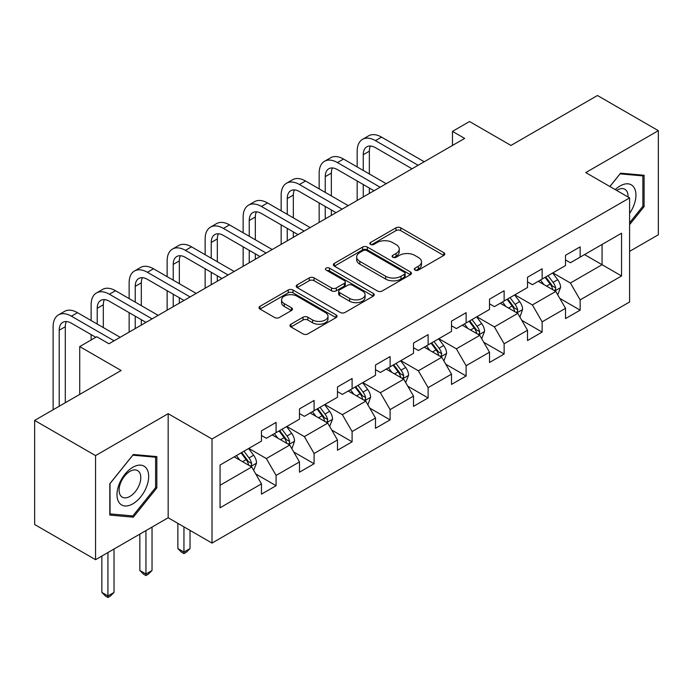 <?xml version="1.0" encoding="UTF-8"?>
<svg xmlns="http://www.w3.org/2000/svg" width="693" height="693" viewBox="0 0 693 693"><rect width="100%" height="100%" fill="white"/><g stroke="black" fill="none" stroke-linecap="round" stroke-linejoin="round"><path stroke-width="1.04" d="M415.029 270.105A2.365 1.369 0 0 0 418.381 270.105L443.789 255.431A3.378 1.949 0 0 0 444.776 254.054A3.378 1.949 0 0 0 443.789 252.676L400.745 227.824A3.378 1.949 0 0 0 395.954 227.824L370.547 242.489A2.365 1.369 0 0 0 369.854 243.46A2.365 1.369 0 0 0 370.547 244.421A2.365 1.369 0 0 0 373.899 244.421L377.183 242.524A10.819 6.246 0 0 1 392.489 242.524L396.075 244.594A10.819 6.246 0 0 1 399.246 249.012A10.819 6.246 0 0 1 396.075 253.43L392.792 255.327A2.365 1.369 0 0 0 392.099 256.297A2.365 1.369 0 0 0 392.792 257.268A2.365 1.369 0 0 0 396.136 257.268L399.428 255.362A10.819 6.246 0 0 1 414.735 255.362L418.321 257.432A10.819 6.246 0 0 1 421.491 261.859A10.819 6.246 0 0 1 418.321 266.277L415.029 268.174A2.365 1.369 0 0 0 414.336 269.135A2.365 1.369 0 0 0 415.029 270.105L415.029 268.174M290.973 324.194A3.378 1.949 0 0 0 289.986 325.571A3.378 1.949 0 0 0 290.973 326.957L303.049 333.922A3.378 1.949 0 0 0 307.831 333.922L336.053 317.637A3.378 1.949 0 0 0 337.041 316.251A3.378 1.949 0 0 0 336.053 314.873L293.009 290.02A3.378 1.949 0 0 0 288.227 290.02L260.005 306.315A3.378 1.949 0 0 0 259.017 307.692A3.378 1.949 0 0 0 260.005 309.069L274.593 317.498A3.378 1.949 0 0 0 279.374 317.498L291.45 310.525A3.378 1.949 0 0 0 292.446 309.139A3.378 1.949 0 0 0 291.45 307.761L284.217 303.586A9.044 5.223 0 0 1 281.566 299.896A9.044 5.223 0 0 1 287.153 295.071A9.044 5.223 0 0 1 297.011 296.197L325.355 312.56A9.044 5.223 0 0 1 327.997 316.251A9.044 5.223 0 0 1 322.418 321.076A9.044 5.223 0 0 1 312.56 319.949L307.831 317.221A3.378 1.949 0 0 0 303.049 317.221L290.973 324.194L290.973 326.957M629.599 251.36L658.35 234.762L658.35 130.665L597.444 95.504L510.949 145.435L469.533 121.526L452.477 131.375L464.665 138.409L108.957 343.771L96.777 336.737L79.721 346.587L79.721 394.404M95.556 455.596L95.556 559.684L168.165 517.766L168.165 413.678L95.556 455.596L34.65 420.426L121.136 370.495L79.721 346.587M168.165 413.678L212.015 438.998L629.599 197.903L629.599 301.992L212.015 543.087L212.015 438.998M658.35 130.665L585.75 172.583L629.599 197.903M377.425 290.991A3.378 1.949 0 0 0 382.207 290.991L410.429 274.697A3.378 1.949 0 0 0 411.417 273.311A3.378 1.949 0 0 0 410.429 271.933L367.377 247.08A3.378 1.949 0 0 0 362.595 247.08L334.381 263.375A3.378 1.949 0 0 0 333.385 264.752A3.378 1.949 0 0 0 334.381 266.138L377.425 290.991M327.079 270.616A2.365 1.369 0 0 1 329.478 270.946L329.478 268.139L373.241 293.399A3.378 1.949 0 0 1 374.229 294.785A3.378 1.949 0 0 1 373.241 296.162L345.019 312.456A3.378 1.949 0 0 1 340.237 312.456L297.193 287.604L297.193 284.84A3.378 1.949 0 0 0 296.206 286.226A3.378 1.949 0 0 0 297.193 287.604M297.193 284.84L309.269 277.867A3.378 1.949 0 0 1 314.05 277.867L331.505 287.95A3.378 1.949 0 0 0 336.296 287.95L344.3 283.324A3.378 1.949 0 0 0 345.296 281.947A3.378 1.949 0 0 0 344.3 280.561L326.126 270.071A2.365 1.369 0 0 1 325.433 269.101A2.365 1.369 0 0 1 326.897 267.844A2.365 1.369 0 0 1 329.478 268.139M95.556 559.684L34.65 524.523L34.65 420.426M255.743 473.951L276.091 485.698L276.091 475.424L299.48 461.928L299.48 472.193L314.094 463.756L314.094 453.482L337.482 439.986L337.482 450.251L352.105 441.813L352.105 431.54L375.493 418.035L375.493 428.309L390.107 419.871L390.107 409.598L413.496 396.093L413.496 406.367L428.118 397.921L428.118 387.656L451.507 374.151L451.507 384.424L466.12 375.978L466.12 365.713L489.509 352.209L489.509 362.482L504.132 354.036L504.132 343.771L527.52 330.266L527.52 340.532L542.134 332.094L542.134 321.829L565.523 308.324L565.523 318.589L580.145 310.152L580.145 299.887L621.56 275.97L621.56 233.212L602.07 244.464L602.07 264.717L621.56 275.97M276.091 485.698L261.469 494.135L261.469 483.87L220.053 507.778L220.053 465.02L261.469 441.103L261.469 430.838L276.091 422.401L276.091 432.666L299.48 419.161L299.48 408.896L314.094 400.459L314.094 410.724L337.482 397.219L337.482 386.954L352.105 378.517L352.105 388.782L375.493 375.277L375.493 365.012L390.107 356.566L390.107 366.84L413.496 353.335L413.496 343.07L428.118 334.624L428.118 344.897L451.507 331.393L451.507 321.119L466.12 312.682L466.12 322.955L489.509 309.45L489.509 299.177L504.132 290.739L504.132 301.013L527.52 287.508L527.52 277.235L542.134 268.797L542.134 279.062L565.523 265.566L565.523 255.293L580.145 246.855L580.145 257.12L621.56 233.212M272.193 434.918L289.735 445.045L266.346 458.549L248.804 448.423M261.469 435.481L266.346 438.297L276.091 432.666M266.346 458.549L276.091 475.424M289.735 445.045L299.48 461.928M310.195 412.976L327.737 423.102L304.348 436.607L286.807 426.481M299.48 413.539L304.348 416.354L314.094 410.724M304.348 436.607L314.094 453.482M327.737 423.102L337.482 439.986M348.207 391.034L365.748 401.16L342.359 414.665L324.818 404.539M337.482 391.597L342.359 394.404L352.105 388.782M342.359 414.665L352.105 431.54M365.748 401.16L375.493 418.035M386.209 369.092L403.75 379.218L380.362 392.723L362.82 382.588M375.493 369.655L380.362 372.462L390.107 366.84M380.362 392.723L390.107 409.598M403.75 379.218L413.496 396.093M424.22 347.15L441.762 357.276L418.373 370.781L400.831 360.646M413.496 347.704L418.373 350.519L428.118 344.897M418.373 370.781L428.118 387.656M441.762 357.276L451.507 374.151M462.222 325.199L479.764 335.334L456.375 348.83L438.834 338.704M451.507 325.762L456.375 328.577L466.12 322.955M456.375 348.83L466.12 365.713M479.764 335.334L489.509 352.209M500.233 303.257L517.775 313.383L494.386 326.888L476.845 316.762M489.509 303.82L494.386 306.635L504.132 301.013M494.386 326.888L504.132 343.771M517.775 313.383L527.52 330.266M538.236 281.315L555.777 291.441L532.389 304.946L514.847 294.82M527.52 281.878L532.389 284.693L542.134 279.062M532.389 304.946L542.134 321.829M555.777 291.441L565.523 308.324M584.528 254.591L602.07 264.717L570.4 283.004L552.858 272.877M565.523 259.936L570.4 262.751L580.145 257.12M570.4 283.004L580.145 299.887M168.165 517.766L212.015 543.087M452.477 131.375L452.477 145.435M220.053 485.273L251.724 466.987L234.182 456.86M251.724 466.987L261.469 483.87M559.797 298.406L580.145 310.152M521.794 320.348L542.134 332.094M483.783 342.29L504.132 354.036M445.781 364.241L466.12 375.978M407.77 386.183L428.118 397.921M369.767 408.125L390.107 419.871M331.756 430.067L352.105 441.813M293.754 452.009L314.094 463.756M629.599 224.653L644.1 206.618L644.1 175.268L620.59 173.172L609.866 186.512M109.815 515.081L133.325 517.186L156.835 487.933L156.835 456.592L133.325 454.487L109.815 483.74L109.815 515.081M642.879 205.916L644.1 206.618M155.613 487.231L156.835 487.933M130.838 515.748L133.325 517.186M415.973 270.435L418.321 269.083A10.819 6.246 0 0 0 421.491 264.665L421.491 261.859M399.246 249.012L399.246 251.828A10.819 6.246 0 0 1 396.075 256.245L393.737 257.597M443.745 255.457L400.745 230.63A3.378 1.949 0 0 0 395.954 230.63L371.491 244.759M410.377 274.723L367.377 249.896A3.378 1.949 0 0 0 362.595 249.896L334.424 266.164M404.443 274.281A2.365 1.369 0 0 0 405.136 273.311A2.365 1.369 0 0 0 404.443 272.349L366.666 250.537A2.365 1.369 0 0 0 363.314 250.537L359.849 252.538A10.819 6.246 0 0 0 356.678 256.956A10.819 6.246 0 0 0 359.849 261.374L385.672 276.282A10.819 6.246 0 0 0 400.978 276.282L404.443 274.281L404.443 277.096A2.365 1.369 0 0 0 405.136 276.126L405.136 273.311M356.678 256.956L356.678 259.762A10.819 6.246 0 0 0 359.849 264.18L359.849 261.374M404.443 277.096L400.978 279.097A10.819 6.246 0 0 1 385.672 279.097L359.849 264.18M297.236 287.63L309.269 280.682L309.269 277.867M345.296 281.947L345.296 284.754A3.378 1.949 0 0 1 344.3 286.14L336.296 290.765A3.378 1.949 0 0 1 331.505 290.765L314.05 280.682A3.378 1.949 0 0 0 309.269 280.682M329.478 270.946L373.198 296.188M349.627 298.406A9.044 5.223 0 0 0 359.485 299.541A9.044 5.223 0 0 0 365.064 294.716A9.044 5.223 0 0 0 362.422 291.025L352.434 285.256A3.378 1.949 0 0 0 347.652 285.256L339.639 289.882A3.378 1.949 0 0 0 338.652 291.259A3.378 1.949 0 0 0 339.639 292.645L349.627 298.406L349.627 301.221A9.044 5.223 0 0 0 359.485 302.356A9.044 5.223 0 0 0 365.064 297.531L365.064 294.716M338.652 291.259L338.652 294.075A3.378 1.949 0 0 0 339.639 295.461L339.639 292.645M349.627 301.221L339.639 295.461M327.997 316.251L327.997 319.066A9.044 5.223 0 0 1 322.418 323.891A9.044 5.223 0 0 1 312.56 322.756L307.831 320.036A3.378 1.949 0 0 0 303.049 320.036L291.017 326.983M281.566 299.896L281.566 302.702A9.044 5.223 0 0 0 284.217 306.401L284.217 303.586M291.406 310.551L284.217 306.401M336.01 317.663L293.009 292.836A3.378 1.949 0 0 0 288.227 292.836L260.048 309.095M557.709 294.776L560.602 287.474A9.13 5.275 -120 0 0 557.692 279.703L552.659 272.99M543.892 284.58L540.479 280.024M554.365 290.627L555.474 289.457L555.673 287.864A9.13 5.275 -120 0 0 553.057 282.372L548.033 275.667M545.746 276.983L551.325 284.433A4.652 2.685 60 0 1 552.165 285.845L555.673 287.864M545.105 277.347L550.138 284.061A9.13 5.275 60 0 1 552.754 289.553M357.172 166.935L357.172 151.178A25.84 14.917 60 0 1 362.526 139.345L368.615 135.828A25.84 14.917 60 0 1 381.531 137.11L424.22 161.755M362.526 139.345A25.84 14.917 60 0 1 375.441 140.627L418.13 165.272M412.04 168.789L375.441 147.661A17.23 9.945 -120 0 0 366.831 146.812A17.23 9.945 -120 0 0 363.262 154.695L363.262 170.452M370.434 146.015A17.23 9.945 -120 0 0 369.352 151.178L369.352 173.96M363.262 184.511L363.262 196.951M369.352 188.028L369.352 193.434M357.172 200.468L357.172 180.994M629.599 213.375A22.393 12.933 120 0 0 633.818 205.457A22.393 12.933 120 0 0 632.423 185.637A22.393 12.933 120 0 0 615.254 189.622M641.371 175.026L642.879 175.901L642.879 206.271L629.599 222.791M609.909 186.538L620.096 173.865L642.879 175.901M628.04 197.003A15.333 8.853 120 0 0 624.878 189.293A15.333 8.853 120 0 0 616.623 190.41M132.831 503.846A22.393 12.933 120 0 0 148.674 476.412A22.393 12.933 120 0 0 132.831 467.273A22.393 12.933 120 0 0 116.996 494.698A22.393 12.933 120 0 0 132.831 503.846M129.946 496.413A15.333 8.853 120 0 0 139.969 482.9A15.333 8.853 120 0 0 137.612 470.616A15.333 8.853 120 0 0 129.946 471.37A15.333 8.853 120 0 0 119.932 484.883A15.333 8.853 120 0 0 122.289 497.167A15.333 8.853 120 0 0 129.946 496.413M110.057 483.523L132.831 455.18L155.613 457.215L155.613 487.586L132.831 515.93L110.057 513.894L110.005 483.489M154.106 456.349L155.613 457.215M520.157 316.45L522.6 309.424A9.13 5.275 -120 0 0 519.681 301.646L514.656 294.932M505.89 306.523L502.477 301.966M519.698 316.718L520.166 316.45M516.363 312.569L517.472 311.4L517.671 309.806A9.13 5.275 -120 0 0 515.055 304.322L510.022 297.609M507.735 298.926L513.314 306.375A4.652 2.685 60 0 1 514.163 307.787L517.671 309.806M507.103 299.289L512.127 306.003A9.13 5.275 60 0 1 514.743 311.495M481.696 338.66L484.589 331.367A9.13 5.275 -120 0 0 481.678 323.588L476.645 316.874M467.879 328.465L464.466 323.908M478.352 334.511L479.461 333.342L479.66 331.756A9.13 5.275 -120 0 0 477.044 326.264L472.02 319.551M469.733 320.868L475.311 328.317A4.652 2.685 60 0 1 476.152 329.729L479.66 331.756M469.092 321.24L474.125 327.945A9.13 5.275 60 0 1 476.741 333.437M319.161 188.877L319.161 173.12A25.84 14.917 60 0 1 324.515 161.287L330.604 157.779A25.84 14.917 60 0 1 343.529 159.052L386.209 183.697M324.515 161.287A25.84 14.917 60 0 1 337.439 162.569L380.119 187.214M374.029 190.731L337.439 169.603A17.23 9.945 -120 0 0 328.82 168.754A17.23 9.945 -120 0 0 325.251 176.637L325.251 192.394M332.423 167.957A17.23 9.945 -120 0 0 331.349 173.12L331.349 195.911M325.251 206.453L325.251 218.893M331.349 209.97L331.349 215.376M319.161 222.41L319.161 202.936M281.159 210.819L281.159 195.062A25.84 14.917 60 0 1 286.512 183.238L292.602 179.721A25.84 14.917 60 0 1 305.518 180.994L348.207 205.639M286.512 183.238A25.84 14.917 60 0 1 299.428 184.511L342.117 209.156M336.027 212.673L299.428 191.545A17.23 9.945 -120 0 0 290.817 190.696A17.23 9.945 -120 0 0 287.249 198.579L287.249 214.336M294.421 189.899A17.23 9.945 -120 0 0 293.338 195.062L293.338 217.853M287.249 228.404L287.249 240.835M293.338 231.912L293.338 237.318M281.159 244.352L281.159 224.887M444.144 360.343L446.587 353.309A9.13 5.275 -120 0 0 443.667 345.53L438.643 338.816M429.877 350.415L426.464 345.85M443.685 360.611L444.152 360.343M440.35 356.462L441.458 355.292L441.658 353.699A9.13 5.275 -120 0 0 439.041 348.207L434.009 341.493M431.722 342.81L437.3 350.26A4.652 2.685 60 0 1 438.149 351.672L441.658 353.699M431.089 343.182L436.114 349.896A9.13 5.275 60 0 1 438.73 355.388M405.682 382.553L408.575 375.251A9.13 5.275 -120 0 0 405.665 367.472L400.632 360.758M391.866 372.358L388.452 367.792M402.338 378.404L403.447 377.235L403.647 375.641A9.13 5.275 -120 0 0 401.03 370.149L396.006 363.435M393.719 364.752L399.298 372.202A4.652 2.685 60 0 1 400.138 373.614L403.647 375.641M393.078 365.124L398.111 371.838A9.13 5.275 60 0 1 400.727 377.33M368.13 404.227L370.573 397.193A9.13 5.275 -120 0 0 367.654 389.414L362.63 382.701M353.863 394.3L350.45 389.735M367.671 404.495L368.139 404.227M364.336 400.346L365.445 399.177L365.644 397.583A9.13 5.275 -120 0 0 363.028 392.091L357.995 385.377M355.708 386.694L361.287 394.144A4.652 2.685 60 0 1 362.136 395.556L365.644 397.583M355.076 387.066L360.1 393.78A9.13 5.275 60 0 1 362.716 399.272M243.148 232.761L243.148 217.004A25.84 14.917 60 0 1 248.501 205.18L254.591 201.663A25.84 14.917 60 0 1 267.515 202.936L310.195 227.581M248.501 205.18A25.84 14.917 60 0 1 261.426 206.453L304.106 231.098M298.016 234.615L261.426 213.487A17.23 9.945 -120 0 0 252.806 212.638A17.23 9.945 -120 0 0 249.237 220.521L249.237 236.278M256.41 211.841A17.23 9.945 -120 0 0 255.336 217.004L255.336 239.795M249.237 250.346L249.237 262.777M255.336 253.863L255.336 259.26M243.148 266.294L243.148 246.829M205.145 254.703L205.145 238.946A25.84 14.917 60 0 1 210.499 227.122L216.588 223.605A25.84 14.917 60 0 1 229.504 224.887L272.193 249.523M210.499 227.122A25.84 14.917 60 0 1 223.415 228.404L266.103 253.04M260.014 256.557L223.415 235.429A17.23 9.945 -120 0 0 214.804 234.581A17.23 9.945 -120 0 0 211.235 242.463L211.235 258.22M218.408 233.784A17.23 9.945 -120 0 0 217.325 238.946L217.325 261.737M211.235 272.288L211.235 284.719M217.325 275.805L217.325 281.202M205.145 288.236L205.145 268.771M167.134 276.646L167.134 260.889A25.84 14.917 60 0 1 172.488 249.064L178.577 245.547A25.84 14.917 60 0 1 191.502 246.829L234.182 271.474M172.488 249.064A25.84 14.917 60 0 1 185.412 250.346L228.092 274.982M222.003 278.499L185.412 257.38A17.23 9.945 -120 0 0 176.793 256.523A17.23 9.945 -120 0 0 173.224 264.405L173.224 280.163M180.397 255.726A17.23 9.945 -120 0 0 179.322 260.889L179.322 283.68M173.224 294.23L173.224 306.661M179.322 297.747L179.322 303.144M167.134 310.178L167.134 290.714M329.669 426.438L332.562 419.135A9.13 5.275 -120 0 0 329.651 411.356L324.619 404.651M315.852 416.242L312.439 411.677M326.325 422.288L327.434 421.119L327.633 419.525A9.13 5.275 -120 0 0 325.017 414.033L319.993 407.319M317.706 408.645L323.284 416.086A4.652 2.685 60 0 1 324.125 417.498L327.633 419.525M317.065 409.009L322.098 415.722A9.13 5.275 60 0 1 324.714 421.214M183.948 526.879L183.948 552.061L190.038 548.544L190.038 530.396M190.038 548.544L186.382 552.2L183.948 553.612L181.514 552.2L177.858 548.544L177.858 523.362M177.858 548.544L183.948 552.061L183.948 553.612M129.132 298.588L129.132 282.839A25.84 14.917 60 0 1 134.485 271.006L140.575 267.489A25.84 14.917 60 0 1 153.491 268.771L196.18 293.416M134.485 271.006A25.84 14.917 60 0 1 147.401 272.288L190.09 296.933M184 300.45L147.401 279.322A17.23 9.945 -120 0 0 138.791 278.465A17.23 9.945 -120 0 0 135.222 286.356L135.222 302.105M142.394 277.668A17.23 9.945 -120 0 0 141.311 282.839L141.311 305.622M135.222 316.173L135.222 328.603M141.311 319.69L141.311 325.086M129.132 332.12L129.132 312.656M292.117 448.111L294.56 441.077A9.13 5.275 -120 0 0 291.64 433.307L286.616 426.593M277.85 438.184L274.437 433.627M291.658 448.38L292.125 448.111M288.323 444.23L289.431 443.061L289.631 441.467A9.13 5.275 -120 0 0 287.015 435.975L281.982 429.262M279.695 430.587L285.273 438.028A4.652 2.685 60 0 1 286.122 439.44L289.631 441.467M279.062 430.951L284.087 437.664A9.13 5.275 60 0 1 286.703 443.156M145.946 530.595L145.946 574.003L152.036 570.486L152.036 527.078M152.036 570.486L148.38 574.15L145.946 575.554L143.503 574.15L139.847 570.486L139.847 534.112M139.847 570.486L145.946 574.003L145.946 575.554M91.121 320.53L91.121 304.781A25.84 14.917 60 0 1 96.474 292.948L102.564 289.431A25.84 14.917 60 0 1 115.488 290.714L158.169 315.358M96.474 292.948A25.84 14.917 60 0 1 109.399 294.23L152.079 318.875M145.989 322.392L109.399 301.264A17.23 9.945 -120 0 0 100.78 300.407A17.23 9.945 -120 0 0 97.211 308.298L97.211 324.047M104.383 299.61A17.23 9.945 -120 0 0 103.309 304.781L103.309 327.564M91.121 340.003L91.121 334.598M253.655 470.322L256.549 463.019A9.13 5.275 -120 0 0 253.638 455.249L248.605 448.536M239.839 460.126L236.426 455.57M250.312 466.172L251.42 465.003L251.62 463.409A9.13 5.275 -120 0 0 249.004 457.917L243.979 451.204M241.692 452.529L247.271 459.97A4.652 2.685 60 0 1 248.111 461.391L251.62 463.409M241.051 452.893L246.084 459.606A9.13 5.275 60 0 1 248.7 465.098M107.935 552.538L107.935 595.945L114.024 592.428L114.024 549.021M114.024 592.428L110.369 596.093L107.935 597.496L105.501 596.093L101.845 592.428L101.845 556.055M101.845 592.428L107.935 595.945L107.935 597.496M53.118 409.771L53.118 326.724A25.84 14.917 60 0 1 58.472 314.891L64.562 311.374A25.84 14.917 60 0 1 77.477 312.656L120.166 337.3M58.472 314.891A25.84 14.917 60 0 1 71.388 316.173L114.076 340.817M95.799 337.3L71.388 323.207A17.23 9.945 -120 0 0 62.777 322.349A17.23 9.945 -120 0 0 59.208 330.24L59.208 406.254M66.381 321.561A17.23 9.945 -120 0 0 65.298 326.724L65.298 402.737M418.321 269.083L418.321 266.277M392.792 257.268L392.792 255.327M396.075 256.245L396.075 253.43M370.547 244.421L370.547 242.489M395.954 230.63L395.954 227.824M400.745 230.63L400.745 227.824M443.789 255.431L443.789 252.676M334.381 266.138L334.381 263.375M362.595 249.896L362.595 247.08M367.377 249.896L367.377 247.08M410.429 274.697L410.429 271.933M385.672 279.097L385.672 276.282M400.978 279.097L400.978 276.282M314.05 280.682L314.05 277.867M331.505 290.765L331.505 287.95M336.296 290.765L336.296 287.95M344.3 286.14L344.3 283.324M373.241 296.162L373.241 293.399M303.049 320.036L303.049 317.221M307.831 320.036L307.831 317.221M312.56 322.756L312.56 319.949M291.45 310.525L291.45 307.761M260.005 309.069L260.005 306.315M288.227 292.836L288.227 290.02M293.009 292.836L293.009 290.02M336.053 317.637L336.053 314.873M554.876 290.921L560.542 287.656M553.057 282.372L557.692 279.703M546.569 286.122L550.138 284.061M381.531 137.11L375.441 140.627M369.352 151.178L363.262 154.695M516.874 312.864L522.539 309.598M515.055 304.322L519.681 301.646M508.558 308.064L512.127 306.003M478.863 334.814L484.528 331.54M477.044 326.264L481.678 323.588M470.556 330.007L474.125 327.945M343.529 159.052L337.439 162.569M331.349 173.12L325.251 176.637M305.518 180.994L299.428 184.511M293.338 195.062L287.249 198.579M440.861 356.756L446.526 353.482M439.041 348.207L443.667 345.53M432.545 351.957L436.114 349.896M402.85 378.699L408.515 375.424M401.03 370.149L405.665 367.472M394.542 373.899L398.111 371.838M364.847 400.641L370.512 397.366M363.028 392.091L367.654 389.414M356.531 395.842L360.1 393.78M267.515 202.936L261.426 206.453M255.336 217.004L249.237 220.521M229.504 224.887L223.415 228.404M217.325 238.946L211.235 242.463M191.502 246.829L185.412 250.346M179.322 260.889L173.224 264.405M326.836 422.583L332.501 419.308M325.017 414.033L329.651 411.356M318.529 417.784L322.098 415.722M153.491 268.771L147.401 272.288M141.311 282.839L135.222 286.356M288.834 444.525L294.499 441.25M287.015 435.975L291.64 433.307M280.518 439.726L284.087 437.664M115.488 290.714L109.399 294.23M103.309 304.781L97.211 308.298M250.823 466.467L256.488 463.201M249.004 457.917L253.638 455.249M242.515 461.668L246.084 459.606M77.477 312.656L71.388 316.173M65.298 326.724L59.208 330.24"/></g></svg>
